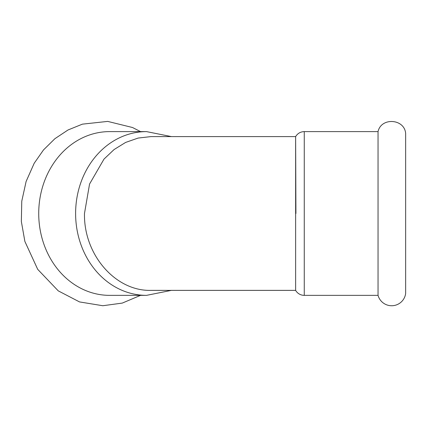 <?xml version="1.0" encoding="UTF-8"?>
<svg xmlns="http://www.w3.org/2000/svg" width="427" height="427" viewBox="0 0 427 427"><rect width="100%" height="100%" fill="white"/><g stroke="black" fill="none" stroke-linecap="round" stroke-linejoin="round"><path stroke-width="0.64" d="M146.52 131.607L109.627 131.607A81.877 70.909 90 0 0 38.724 213.484A81.877 70.909 90 0 0 109.627 295.361L146.52 295.361A81.877 70.909 90 0 1 75.611 213.484A81.877 70.909 90 0 1 146.52 131.607L171.366 136.592M405.65 213.484L405.65 293.509A14.118 14.118 0 0 1 378.044 295.361L378.044 131.607C381.151 117.089 404.513 118.658 405.65 133.459L405.65 213.484M295.633 290.376L150.832 290.376C115.407 291.267 83.596 254.599 84.482 213.484L89.558 184.048L104.001 159.095L114.094 149.541L125.613 142.437L138.097 138.07L151.083 136.592L295.633 136.592C297.624 133.395 300.501 131.735 304.264 131.607L304.264 295.361A9.965 9.965 0 0 1 295.633 290.376L295.633 136.597L295.922 213.484M140.542 295.361L122.271 303.095L102.822 305.732L79.523 301.921L58.253 290.862L37.709 269.346L24.878 241.442L21.35 221.512L21.766 201.202L26.111 181.475L34.192 163.269L43.517 149.914L54.912 138.684L68.016 129.984L82.384 124.156L107.695 121.401L132.503 127.508L140.542 131.607M171.366 290.376L146.52 295.361M304.264 295.361L378.044 295.361M304.264 131.607L378.044 131.607"/></g></svg>
